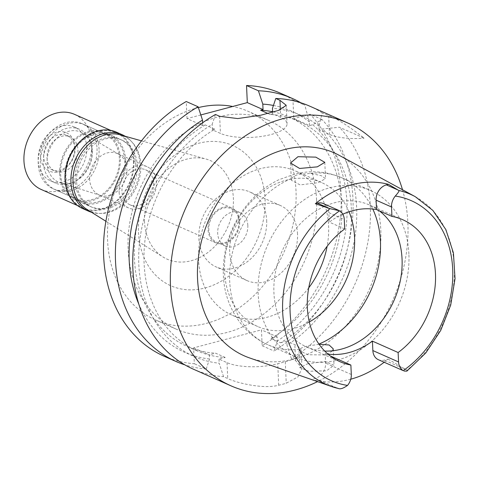 <?xml version="1.0" encoding="UTF-8"?>
<svg xmlns="http://www.w3.org/2000/svg" width="479" height="479" viewBox="0 0 479 479"><rect width="100%" height="100%" fill="white"/><g stroke="black" fill="none" stroke-linecap="round" stroke-linejoin="round"><path stroke-width="0.36" stroke-dasharray="2.4 1.8" d="M350.76 379.2A105.985 83.514 -66.1 0 1 311.482 379.398L315.314 378.38A13.149 10.358 113.9 0 0 325.6 363.1L325.175 353.676A77.61 61.156 113.9 0 0 327.983 354.113M325.175 353.676L330.193 355.897M324.72 351.059A77.61 61.156 -66.1 0 1 306.572 346.904A77.61 61.156 -66.1 0 1 273.934 292.932A77.61 61.156 -66.1 0 1 304.171 220.011A77.61 61.156 -66.1 0 1 369.411 204.97A77.61 61.156 -66.1 0 1 379.212 210.772M378.386 359.711A13.149 10.358 113.9 0 0 384.272 360.088L388.104 359.07A105.985 83.514 -66.1 0 1 384.146 362.262M342.82 214.191A77.61 61.156 113.9 0 0 329.277 222.118L328.845 212.694A13.149 10.358 113.9 0 0 323.319 203.551M344.694 228.95L329.277 222.118M338.228 388.427L311.482 379.398M249.439 357.885A111.008 87.471 113.9 0 0 380.793 230.016A111.008 87.471 113.9 0 0 339.138 155.292M388.104 359.07L406.899 370.207L406.893 371.135M307.368 363.884L324.912 361.417L334.007 365.232L326.57 370.8L308.835 371.261L299.842 367.68L307.368 363.884M402.504 189.75A143.808 113.319 -66.1 0 1 407.863 222.831A143.808 113.319 -66.1 0 1 317.553 381.637M319.176 129.845L319.008 126.151L322.193 112.882L328.642 115.738C336.396 118.277 348.221 125.755 364.112 138.168L339.377 127.222L322.415 128.989L319.176 129.845L329.492 134.413A36.524 12.017 177.4 0 0 364.112 138.168M322.193 112.882A143.808 113.319 113.9 0 0 309.805 106.188M280.568 93.243A143.808 113.319 113.9 0 1 292.95 99.937L293.801 118.612L309.542 125.582L312.775 124.72L322.02 119.534A143.808 113.319 -66.1 0 1 274.042 351.011L277.371 340.976L277.185 336.839L270.964 338.491L280.598 342.754A125.546 98.931 -66.1 0 0 351.023 226.082A125.546 98.931 -66.1 0 0 298.555 121.175A125.546 98.931 -66.1 0 0 270.234 114.499L272.689 113.846L280.718 117.403A36.524 12.017 177.4 0 1 287.059 123.744A36.524 12.017 177.4 0 1 261.594 136.419A36.524 12.017 177.4 0 1 220.43 133.396L212.401 129.839L214.855 129.192A125.546 98.931 -66.1 0 0 144.43 245.865A125.546 98.931 -66.1 0 0 196.899 350.772A125.546 98.931 -66.1 0 0 225.22 357.448L218.999 359.1L227.028 362.657A36.524 12.017 -2.6 0 0 277.736 363.759L285.268 361.765A36.524 12.017 -2.6 0 0 301.195 350.999L301.986 368.447L295.573 360.543L291.406 358.693A143.808 113.319 113.9 0 0 370.285 206.198A143.808 113.319 113.9 0 0 339.377 127.222M280.598 342.754L286.825 341.108L287.011 345.239A131.929 103.961 113.9 0 0 322.415 128.989M272.689 113.846L272.617 112.296M319.008 126.151A131.929 103.961 113.9 0 0 272.443 108.386M215.484 114.463L212.149 124.378A131.929 103.961 113.9 0 0 138.754 262.6A131.929 103.961 113.9 0 0 219.184 363.238L223.579 376.686L227.747 378.536C237.632 383.284 263.857 389.283 278.706 385.224A143.808 113.319 113.9 0 0 286.244 383.23L297.926 376.919L301.986 368.447M212.401 129.839L212.149 124.378M218.999 359.1L219.184 363.238M200.815 114.948L187.02 118.606L202.761 125.576L205.216 124.923L214.855 129.192M270.234 114.499L268.024 113.523M164.129 356.232A143.808 113.319 113.9 0 0 194.336 363.741L193.618 347.862L261.444 329.869L262.163 345.748A143.808 113.319 113.9 0 0 310.135 114.277L293.801 118.612M187.02 118.606L186.247 101.518M316.553 199.749A114.134 89.938 -66.1 0 1 272.084 306.985A114.134 89.938 -66.1 0 1 176.14 329.097A114.134 89.938 -66.1 0 1 128.144 249.727A114.134 89.938 -66.1 0 1 172.608 142.491A114.134 89.938 -66.1 0 1 268.551 120.373A114.134 89.938 -66.1 0 1 316.553 199.749M322.02 119.534L310.135 114.277M262.163 345.748L274.042 351.011M277.185 336.839L261.444 329.869M301.195 350.999A36.524 12.017 -2.6 0 0 294.854 344.664L286.825 341.108M225.22 357.448L215.58 353.179L209.359 354.831L209.545 358.969L206.215 369.004L194.336 363.741M193.618 347.862L209.359 354.831M206.215 369.004A143.808 113.319 -66.1 0 1 184.894 364.872M202.761 125.576L202.635 122.798M209.545 358.969A131.929 103.961 -66.1 0 1 138.784 304.051M205.216 124.923A125.546 98.931 113.9 0 0 162.399 165.375M138.102 220.262A125.546 98.931 113.9 0 0 187.265 346.503A125.546 98.931 113.9 0 0 215.58 353.179M193.372 369.177A143.808 113.319 113.9 0 0 223.579 376.686M291.406 358.693L287.011 345.239M270.964 338.491A125.546 98.931 113.9 0 0 341.383 221.813A125.546 98.931 113.9 0 0 288.915 116.906A125.546 98.931 113.9 0 0 272.593 111.727M309.542 125.582L309.374 121.882L304.83 105.194A143.808 113.319 -66.1 0 0 300.92 102.805M273.425 105.452A131.929 103.961 -66.1 0 1 309.374 121.882M312.775 124.72A131.929 103.961 -66.1 0 1 277.371 340.976M292.95 99.937L304.83 105.194M198.39 107.583A114.134 89.938 113.9 0 0 107.583 240.626A114.134 89.938 113.9 0 0 155.579 319.996A114.134 89.938 113.9 0 0 251.523 297.884A114.134 89.938 113.9 0 0 295.992 190.642A114.134 89.938 113.9 0 0 247.99 111.272A114.134 89.938 113.9 0 0 232.728 106.482M265.055 198.851A76.658 60.408 -66.1 0 1 205.072 287.951A76.658 60.408 -66.1 0 1 138.515 232.417A76.658 60.408 -66.1 0 1 198.504 143.323A76.658 60.408 -66.1 0 1 265.055 198.851M144.508 221.729A53.828 42.415 -66.1 0 1 206.245 159.112A53.828 42.415 -66.1 0 1 233.369 198.156A53.828 42.415 113.9 0 1 210.239 250.625A53.828 42.415 113.9 0 1 162.938 256.936A53.828 42.415 113.9 0 1 144.508 221.729M87.106 209.515A41.086 32.38 113.9 0 0 123.211 204.701A41.086 32.38 113.9 0 0 140.862 164.65A41.086 32.38 113.9 0 0 120.163 134.844M137.287 165.602A36.751 28.962 -66.1 0 1 122.965 200.132A36.751 28.962 -66.1 0 1 92.076 207.251A36.751 28.962 -66.1 0 1 76.616 181.697A36.751 28.962 -66.1 0 1 90.938 147.161A36.751 28.962 -66.1 0 1 121.828 140.042A36.751 28.962 -66.1 0 1 137.287 165.602M125.72 160.483A36.751 28.962 113.9 0 0 110.266 134.922A36.751 28.962 113.9 0 0 79.37 142.041A36.751 28.962 113.9 0 0 65.054 176.571A36.751 28.962 113.9 0 0 80.508 202.132A36.751 28.962 113.9 0 0 111.403 195.013A36.751 28.962 113.9 0 0 125.72 160.483M124.779 160.728A35.608 28.063 -66.1 0 1 110.906 194.187A35.608 28.063 -66.1 0 1 80.969 201.09A35.608 28.063 -66.1 0 1 65.994 176.326A35.608 28.063 -66.1 0 1 79.867 142.868A35.608 28.063 -66.1 0 1 109.805 135.964A35.608 28.063 -66.1 0 1 124.779 160.728M99.075 149.352A35.608 28.063 113.9 0 0 84.1 124.588A35.608 28.063 113.9 0 0 54.169 131.486A35.608 28.063 113.9 0 0 40.296 164.944A35.608 28.063 113.9 0 0 55.271 189.708A35.608 28.063 113.9 0 0 85.202 182.81A35.608 28.063 113.9 0 0 99.075 149.352M92.291 151.148A27.393 21.585 -66.1 0 1 60.408 182.876A27.393 21.585 -66.1 0 1 47.074 163.147A27.393 21.585 -66.1 0 1 58.624 136.635A27.393 21.585 -66.1 0 1 82.496 132.982A27.393 21.585 -66.1 0 1 92.291 151.148M89.627 179.182A22.597 17.807 -66.1 0 1 98.429 157.95A22.597 17.807 -66.1 0 1 117.427 153.567A22.597 17.807 -66.1 0 1 118.846 154.298A22.597 17.807 -66.1 0 1 126.929 169.285A22.597 17.807 -66.1 0 1 100.62 195.462A22.597 17.807 -66.1 0 1 99.129 194.899A22.597 17.807 -66.1 0 1 89.627 179.182M119.139 192.253A22.597 17.807 113.9 0 0 128.641 207.964A22.597 17.807 113.9 0 0 147.64 203.587A22.597 17.807 113.9 0 0 156.441 182.355A22.597 17.807 113.9 0 0 146.939 166.638A22.597 17.807 113.9 0 0 127.947 171.015A22.597 17.807 113.9 0 0 119.139 192.253M153.615 183.104A19.172 15.112 -66.1 0 1 146.149 201.12A19.172 15.112 -66.1 0 1 130.031 204.832A19.172 15.112 -66.1 0 1 121.965 191.498A19.172 15.112 -66.1 0 1 129.438 173.482A19.172 15.112 -66.1 0 1 145.556 169.77A19.172 15.112 -66.1 0 1 153.615 183.104M239.716 221.22A19.172 15.112 113.9 0 0 231.65 207.886A19.172 15.112 113.9 0 0 215.532 211.604A19.172 15.112 113.9 0 0 208.066 229.621A19.172 15.112 113.9 0 0 216.125 242.955A19.172 15.112 113.9 0 0 232.243 239.237A19.172 15.112 113.9 0 0 239.716 221.22M238.961 221.424A18.262 14.388 -66.1 0 1 231.848 238.578A18.262 14.388 -66.1 0 1 216.496 242.117A18.262 14.388 -66.1 0 1 208.82 229.417A18.262 14.388 -66.1 0 1 215.933 212.263A18.262 14.388 -66.1 0 1 231.285 208.724A18.262 14.388 -66.1 0 1 238.961 221.424M247.829 225.346A18.262 14.388 113.9 0 0 240.147 212.646A18.262 14.388 113.9 0 0 224.801 216.185A18.262 14.388 113.9 0 0 217.682 233.345A18.262 14.388 113.9 0 0 225.364 246.044A18.262 14.388 113.9 0 0 240.715 242.506A18.262 14.388 113.9 0 0 247.829 225.346M266.671 220.346A41.086 32.38 -66.1 0 1 250.661 258.953A41.086 32.38 -66.1 0 1 216.125 266.917A41.086 32.38 -66.1 0 1 198.845 238.344A41.086 32.38 -66.1 0 1 214.849 199.737A41.086 32.38 -66.1 0 1 249.391 191.774A41.086 32.38 -66.1 0 1 266.671 220.346M297.513 234.003A41.086 32.38 113.9 0 0 280.233 205.431A41.086 32.38 113.9 0 0 245.691 213.389A41.086 32.38 113.9 0 0 229.686 251.996A41.086 32.38 113.9 0 0 246.96 280.568A41.086 32.38 113.9 0 0 281.502 272.611A41.086 32.38 113.9 0 0 297.513 234.003M308.745 287.807A78.754 62.054 -66.1 0 1 231.716 315.008A78.754 62.054 -66.1 0 1 198.599 260.241A78.754 62.054 -66.1 0 1 229.279 186.247A78.754 62.054 -66.1 0 1 295.477 170.991A78.754 62.054 -66.1 0 1 328.594 225.759A78.754 62.054 -66.1 0 1 327.121 246.302M349.029 211.778A78.754 62.054 113.9 0 0 321.439 182.481A78.754 62.054 113.9 0 0 255.235 197.743A78.754 62.054 113.9 0 0 224.555 271.737A78.754 62.054 113.9 0 0 257.672 326.504A78.754 62.054 113.9 0 0 309.302 321.984M291.849 178.368C292.825 176.709 295.13 175.38 298.764 174.398L310.53 173.41L321.271 175.679L325.54 178.709L318.026 182.697L300.099 184.906L291.334 180.266L291.849 178.368A91.309 71.952 -66.1 0 0 229.704 281.353A91.309 71.952 -66.1 0 0 268.102 344.85C239.829 332.324 224.112 303.021 223.364 275.012C222.639 250.319 229.788 227.908 244.811 207.79C254.181 195.57 265.558 186.205 278.934 179.703L295.627 173.811C311.649 170.117 327.121 171.47 342.03 177.871A91.309 71.952 -66.1 0 1 372.788 209.042M408.898 253.972A91.309 71.952 113.9 0 0 370.501 190.474A91.309 71.952 113.9 0 0 293.747 208.167A91.309 71.952 113.9 0 0 258.175 293.956A91.309 71.952 113.9 0 0 296.573 357.454A91.309 71.952 113.9 0 0 373.327 339.761A91.309 71.952 113.9 0 0 408.898 253.972M319.092 344.287L306.56 346.191C302.938 347.233 300.62 348.269 299.609 349.311L299.064 350.412L307.817 354.735L325.852 354.963L332.749 350.76M59.653 174.182A36.751 28.962 -66.1 0 1 73.976 139.652A36.751 28.962 -66.1 0 1 104.865 132.533A36.751 28.962 -66.1 0 1 120.325 158.088A36.751 28.962 -66.1 0 1 106.003 192.624A36.751 28.962 -66.1 0 1 75.113 199.743A36.751 28.962 -66.1 0 1 59.653 174.182M135.743 164.92A36.751 28.962 113.9 0 0 120.289 139.359A36.751 28.962 113.9 0 0 89.393 146.478A36.751 28.962 113.9 0 0 75.077 181.014A36.751 28.962 113.9 0 0 90.531 206.569A36.751 28.962 113.9 0 0 121.427 199.45A36.751 28.962 113.9 0 0 135.743 164.92M125.199 136.264A41.775 32.919 -66.1 0 1 139.886 163.818A41.775 32.919 -66.1 0 1 91.543 212.287M82.586 208.545A41.775 32.919 113.9 0 0 117.702 200.45A41.775 32.919 113.9 0 0 133.976 161.201A41.775 32.919 113.9 0 0 116.409 132.15M133.413 161.351A41.086 32.38 -66.1 0 1 117.403 199.959A41.086 32.38 -66.1 0 1 82.867 207.916A41.086 32.38 -66.1 0 1 65.587 179.344A41.086 32.38 -66.1 0 1 81.592 140.736A41.086 32.38 -66.1 0 1 116.134 132.779A41.086 32.38 -66.1 0 1 133.413 161.351M41.23 189.486A41.086 32.38 113.9 0 0 75.766 181.523A41.086 32.38 113.9 0 0 91.776 142.916A41.086 32.38 113.9 0 0 74.496 114.343M75.197 147.316A20.998 16.549 -66.1 0 1 58.761 171.727A20.998 16.549 -66.1 0 1 40.529 156.513A20.998 16.549 -66.1 0 1 56.965 132.102A20.998 16.549 -66.1 0 1 75.197 147.316M43.697 156.579A18.717 14.747 -66.1 0 1 50.99 138.994A18.717 14.747 -66.1 0 1 66.725 135.365A18.717 14.747 -66.1 0 1 74.598 148.382A18.717 14.747 -66.1 0 1 67.305 165.974A18.717 14.747 -66.1 0 1 51.57 169.596A18.717 14.747 -66.1 0 1 43.697 156.579M47.038 158.058A18.717 14.747 113.9 0 0 54.911 171.075A18.717 14.747 113.9 0 0 70.647 167.452A18.717 14.747 113.9 0 0 77.939 149.861A18.717 14.747 113.9 0 0 70.066 136.844A18.717 14.747 113.9 0 0 54.331 140.473A18.717 14.747 113.9 0 0 47.038 158.058M86.795 147.514A29.447 23.202 -66.1 0 1 75.323 175.182A29.447 23.202 -66.1 0 1 50.57 180.888A29.447 23.202 -66.1 0 1 38.182 160.411A29.447 23.202 -66.1 0 1 49.654 132.743A29.447 23.202 -66.1 0 1 74.413 127.037A29.447 23.202 -66.1 0 1 86.795 147.514M91.932 149.789A29.447 23.202 113.9 0 0 79.55 129.312A29.447 23.202 113.9 0 0 54.798 135.018A29.447 23.202 113.9 0 0 43.326 162.686A29.447 23.202 113.9 0 0 55.708 183.164A29.447 23.202 113.9 0 0 80.46 177.458A29.447 23.202 113.9 0 0 91.932 149.789M97.021 148.442A35.608 28.063 -66.1 0 1 83.148 181.9A35.608 28.063 -66.1 0 1 53.211 188.798A35.608 28.063 -66.1 0 1 38.236 164.034A35.608 28.063 -66.1 0 1 52.109 130.575A35.608 28.063 -66.1 0 1 82.047 123.678A35.608 28.063 -66.1 0 1 97.021 148.442M119.379 158.339A35.608 28.063 113.9 0 0 104.404 133.575A35.608 28.063 113.9 0 0 74.473 140.479A35.608 28.063 113.9 0 0 60.599 173.937A35.608 28.063 113.9 0 0 75.574 198.701A35.608 28.063 113.9 0 0 105.506 191.798A35.608 28.063 113.9 0 0 119.379 158.339M328.845 212.694L344.269 219.52M315.314 378.38L337.276 388.11M351.305 374.482L325.6 363.1M415.275 196.689A103.961 81.921 -66.1 0 1 454.29 266.671A103.961 81.921 -66.1 0 1 406.899 370.207M406.234 369.812L384.272 360.088M328.642 115.738L329.492 134.413M280.718 117.403L280.377 109.775M219.657 116.313L220.43 133.396M227.028 362.657L227.747 378.536M295.573 360.543L294.854 344.664M285.268 361.765L286.244 383.23M278.706 385.224L277.736 363.759M310.53 173.41A91.309 71.952 -66.1 0 1 342.03 177.871L370.501 190.474M318.948 344.084A91.309 71.952 -66.1 0 1 318.29 344.353M299.609 349.311A91.309 71.952 -66.1 0 1 268.102 344.85L296.573 357.454M339.994 361.699L306.572 346.904M402.833 219.765L369.411 204.97M286.22 105.29L287.059 123.744M196.899 350.772L187.265 346.503M298.555 121.175L288.915 116.906M268.551 120.373L247.99 111.272M176.14 329.097L155.579 319.996M105.889 221.256L162.938 256.936M141.485 140.856L206.245 159.112M121.828 140.042L110.266 134.922M92.076 207.251L80.508 202.132M109.805 135.964L84.1 124.588M80.969 201.09L55.271 189.708M118.846 154.298L82.496 132.982M100.62 195.462L60.408 182.876M128.641 207.964L99.129 194.899M146.939 166.638L117.427 153.567M231.65 207.886L145.556 169.77M216.125 242.955L130.031 204.832M240.147 212.646L231.285 208.724M225.364 246.044L216.496 242.117M280.233 205.431L249.391 191.774M246.96 280.568L216.125 266.917M321.439 182.481L295.477 170.991M257.672 326.504L231.716 315.008M290.549 162.998L291.334 180.266M299.064 350.412L299.842 367.68M333.264 348.862L334.007 365.232M324.798 162.339L325.54 178.709M104.865 132.533L120.289 139.359M75.113 199.743L90.531 206.569M110.703 130.372L116.134 132.779M77.436 205.515L82.867 207.916M51.57 169.596L54.911 171.075M66.725 135.365L70.066 136.844M74.413 127.037L79.55 129.312M50.57 180.888L55.708 183.164M82.047 123.678L104.404 133.575M53.211 188.798L75.574 198.701"/><path stroke-width="0.72" d="M327.983 354.113A77.61 61.156 113.9 0 0 372.428 341.138L372.854 350.568A13.149 10.358 113.9 0 0 378.386 359.711L403.216 370.638A13.149 10.358 -66.1 0 1 398.558 361.944L398.127 352.52A77.61 61.156 113.9 0 0 435.471 273.743A77.61 61.156 113.9 0 0 402.833 219.765A77.61 61.156 113.9 0 0 391.948 216.412L391.517 206.988A13.149 10.358 -66.1 0 1 395.289 196.055C398.444 192.51 399.594 190.642 398.732 190.444L388.469 184.325L386.385 184.876A13.149 10.358 113.9 0 0 376.099 200.162L376.524 209.586L391.948 216.412M330.193 355.897L350.873 365.052A77.61 61.156 113.9 0 1 339.994 361.699A77.61 61.156 113.9 0 1 307.356 307.728A77.61 61.156 113.9 0 1 344.694 228.95L344.269 219.52A13.149 10.358 -66.1 0 0 339.605 210.826L330.067 208.664L315.35 203.725A105.069 82.795 -66.1 0 1 388.469 184.325M379.212 210.772A77.61 61.156 -66.1 0 1 402.049 258.941A77.61 61.156 -66.1 0 1 324.72 351.059M398.127 352.52L372.428 341.138M384.146 362.262A105.985 83.514 -66.1 0 1 350.76 379.2M376.524 209.586A77.61 61.156 113.9 0 0 342.82 214.191M338.683 210.353L323.319 203.551A13.149 10.358 113.9 0 0 317.433 203.168L315.35 203.725M350.873 365.052L351.305 374.482A13.149 10.358 -66.1 0 1 347.532 385.409C343.209 388.439 340.108 389.445 338.228 388.427A103.961 81.921 -66.1 0 1 331.276 386.427A103.961 81.921 -66.1 0 1 282.676 312.2A103.961 81.921 -66.1 0 1 330.067 208.664M398.732 190.444A103.961 81.921 -66.1 0 1 415.275 196.689L339.138 155.292A111.008 87.471 113.9 0 0 243.314 172.069A111.008 87.471 113.9 0 0 197.546 278.628A111.008 87.471 113.9 0 0 249.439 357.885L331.276 386.427L338.228 388.427M415.275 196.689L432.884 210.431L445.883 229.645L453.415 252.918L455.05 278.646L450.715 305.075L440.74 330.414L425.795 352.951L406.893 371.135L404.031 371.063M317.308 166.854L324.798 162.339L315.805 157.13L297.956 156.705L290.549 162.998L299.609 168.458L317.308 166.854M317.553 381.637A143.808 113.319 -66.1 0 1 230.95 385.817A143.808 113.319 -66.1 0 1 170.476 285.807A143.808 113.319 -66.1 0 1 226.501 150.687A143.808 113.319 -66.1 0 1 347.389 122.828A143.808 113.319 -66.1 0 1 402.504 189.75M347.389 122.828L309.805 106.188A143.808 113.319 113.9 0 0 275.772 98.47L279.946 100.315L286.22 105.29L279.113 110.248L260.672 115.241L237.704 118.57L219.657 116.313L215.484 114.463A143.808 113.319 113.9 0 0 132.893 269.168A143.808 113.319 113.9 0 0 193.372 369.177L230.95 385.817M272.617 112.296L272.443 108.386L275.772 98.47M268.024 113.523L260.594 110.23L263.049 109.583L247.308 102.614L246.535 85.525A143.808 113.319 113.9 0 1 280.568 93.243L292.447 98.5A143.808 113.319 -66.1 0 1 300.92 102.805M200.815 114.948L247.308 102.614M198.126 106.781L186.247 101.518A143.808 113.319 113.9 0 0 104.105 235.117A143.808 113.319 113.9 0 0 164.129 356.232L176.009 361.495A143.808 113.319 -66.1 0 1 115.984 240.374A143.808 113.319 -66.1 0 1 198.126 106.781L202.515 120.115L202.635 122.798M184.894 364.872A143.808 113.319 -66.1 0 1 176.009 361.495M138.784 304.051A131.929 103.961 -66.1 0 1 202.515 120.115M162.399 165.375A125.546 98.931 113.9 0 0 138.102 220.262M272.593 111.727A125.546 98.931 113.9 0 0 260.594 110.23M263.049 109.583L262.803 104.117A131.929 103.961 -66.1 0 1 273.425 105.452M262.803 104.117L258.415 90.782L246.535 85.525M258.415 90.782A143.808 113.319 -66.1 0 1 292.447 98.5M232.728 106.482A114.134 89.938 113.9 0 0 198.39 107.583M141.485 140.856L120.163 134.844A41.086 32.38 113.9 0 0 73.036 182.643A41.086 32.38 113.9 0 0 87.106 209.515L105.889 221.256M327.121 246.302A78.754 62.054 -66.1 0 1 308.745 287.807M309.302 321.984A78.754 62.054 113.9 0 0 354.556 237.249A78.754 62.054 113.9 0 0 349.029 211.778M332.749 350.76L333.264 348.862L329.127 344.994L319.092 344.287M91.543 212.287A41.775 32.919 -66.1 0 1 88.501 211.161A41.775 32.919 -66.1 0 1 70.934 182.11A41.775 32.919 -66.1 0 1 87.208 142.862A41.775 32.919 -66.1 0 1 122.319 134.767A41.775 32.919 -66.1 0 1 125.199 136.264M122.319 134.767L116.409 132.15A41.775 32.919 113.9 0 0 81.292 140.245A41.775 32.919 113.9 0 0 65.018 179.493A41.775 32.919 113.9 0 0 82.586 208.545L88.501 211.161M110.703 130.372L74.496 114.343A41.086 32.38 113.9 0 0 39.961 122.307A41.086 32.38 113.9 0 0 23.95 160.908A41.086 32.38 113.9 0 0 41.23 189.486L77.436 205.515M372.854 350.568L398.558 361.944M395.289 196.055A98.488 77.61 -66.1 0 1 452.703 269.168A98.488 77.61 -66.1 0 1 403.216 370.638M391.517 206.988L376.099 200.162M347.532 385.409A98.488 77.61 -66.1 0 1 290.118 312.296A98.488 77.61 -66.1 0 1 339.605 210.826M329.115 208.341L317.433 203.168M386.385 184.876L398.073 190.049M280.377 109.775L279.946 100.315M372.788 209.042A91.309 71.952 -66.1 0 1 380.434 241.368A91.309 71.952 -66.1 0 1 318.948 344.084"/></g></svg>
